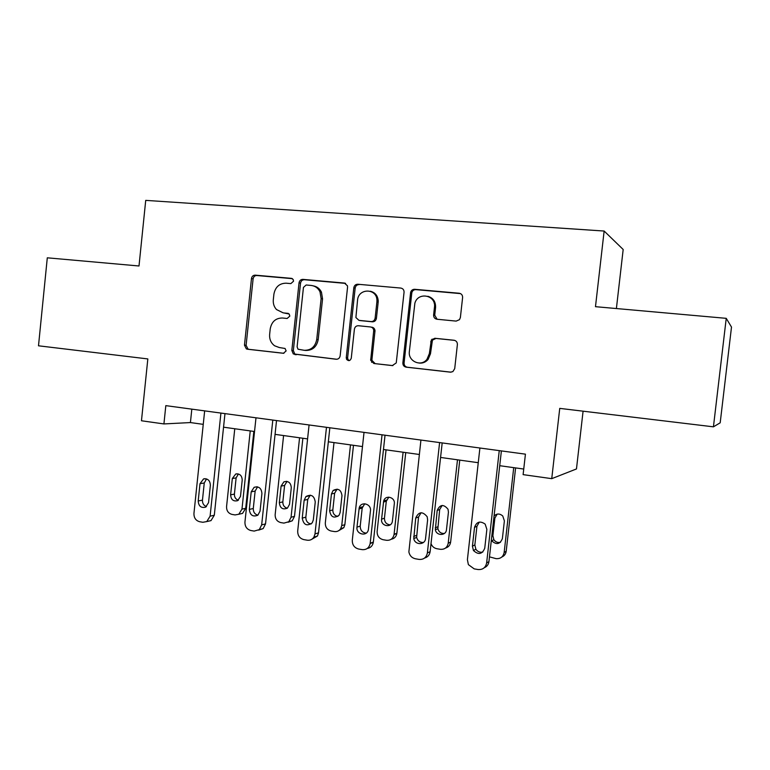 <?xml version="1.0" encoding="UTF-8"?>
<svg xmlns="http://www.w3.org/2000/svg" width="770" height="770" viewBox="0 0 770 770"><rect width="100%" height="100%" fill="white"/><g stroke="black" fill="none" stroke-linecap="round" stroke-linejoin="round"><path stroke-width="1.16" d="M293.543 281.204L293.158 279.452L291.406 278.355L255.226 275.15C253.166 275.188 251.915 276.324 251.482 278.557L244.465 345.143L246.342 348.887L247.42 349.214L283.437 353.286L286.122 350.937L285.083 348.483L279.279 347.53L274.601 345.778C270.963 343.035 269.308 339.243 269.644 334.401L270.231 328.809C271.646 321.658 275.708 318.048 282.426 318L287.143 318.482L289.828 316.104L289.202 314.025L282.975 312.764L276.497 309.55C274.053 306.845 272.994 303.572 273.311 299.732L273.908 294.14C275.323 286.96 279.394 283.312 286.122 283.187L290.848 283.61L293.543 281.204M456.129 321.1L459.478 319.675L460.383 317.519L462.606 297.547C462.635 295.122 461.509 293.697 459.209 293.245L414.683 289.299C412.662 289.279 411.305 290.29 410.641 292.311L402.874 362.863C402.835 365.24 403.932 366.664 406.146 367.155L450.46 372.17L452.866 371.612L454.714 368.657L457.38 344.585C457.418 342.169 456.292 340.725 454.002 340.244L434.848 338.271L431.325 339.965L429.352 353.642L426.965 359.32C421.065 367.232 407.821 361.265 409.37 351.476L414.866 303.245C417.966 291.445 436.311 295.054 434.472 307.201L433.616 314.949C433.577 317.346 434.694 318.78 436.956 319.242L456.129 321.1M726.235 318.337L731.5 327.077L720.191 422.807L713.434 426.83L726.235 318.337L595.479 306.681L604.142 231.038L145.722 200.373L139.004 265.987L47.297 257.815L38.5 345.797L147.83 358.926L141.468 420.767L163.923 423.933L165.82 405.636L525.429 454.156L523.109 474.628L551.744 478.661L576.47 468.949L583.082 411.18M713.434 426.83L559.742 408.379L551.744 478.661M347.559 287.2L347.472 285.814L344.402 283.062L302.908 279.375C300.781 279.414 299.492 280.569 299.039 282.831L291.83 350.446L293.303 353.95L336.182 359.253C338.357 359.263 339.686 358.127 340.147 355.846L347.559 287.2M357.819 284.245L400.785 288.067C402.999 288.5 404.086 289.905 404.058 292.282L396.252 362.911L392.315 365.596L373.864 363.507L370.678 360.302L373.729 330.484C373.46 328.472 372.382 327.298 370.505 326.961L358.416 325.729C356.212 325.739 354.874 326.894 354.402 329.194L351.264 358.252C350.167 360.938 348.618 361.313 346.596 359.359L346.259 357.684L353.815 287.759C354.277 285.458 355.615 284.284 357.819 284.245L400.785 288.067M616.395 308.539L623.18 249.49L604.142 231.038M163.923 423.933L190.421 422.566L203.251 424.357M223.55 427.186L254.533 431.508M275.063 434.367L307.586 438.9M328.338 441.797L362.487 446.561M383.47 449.488L419.342 454.483M440.565 457.447L478.257 462.703M499.73 465.696L523.744 469.046M191.817 409.139L190.421 422.566M377.011 296.171L376.742 298.702M434.357 301.186L434.145 303.111M288.336 313.4L284.515 313.015M292.359 278.663L256.843 275.516C254.783 275.554 253.532 276.69 253.099 278.913L246.102 345.297L247.978 349.022L249.047 349.349L283.909 353.295M345.586 283.399L304.391 279.731C302.273 279.78 300.983 280.925 300.531 283.177L293.341 350.571L294.814 354.075L336.769 359.263M306.162 284.996L303.447 287.412L297.105 346.856L298.019 349.214L304.275 350.311C311.109 350.34 315.267 346.721 316.739 339.464L321.119 298.596L320.002 291.801C318.097 288.057 315.171 285.94 311.215 285.449L306.162 284.996M304.699 350.35L305.757 350.446C312.572 350.475 316.711 346.866 318.183 339.628L316.739 339.464M313.351 285.882C316.99 286.556 319.694 288.635 321.446 292.119L322.553 298.895L318.183 339.628M392.912 365.606L373.864 363.507M371.804 327.173C373.671 327.51 374.749 328.684 375.019 330.677L371.958 359.369L371.977 360.408L375.154 363.604M359.147 284.602C356.953 284.64 355.625 285.805 355.163 288.096L347.626 357.8L347.963 359.475L349.243 360.601M376.886 302.004L376.944 300.598C377.175 288.153 358.348 287.845 357.55 300.194L355.894 317.538L358.993 320.368L371.092 321.581C373.315 321.562 374.663 320.407 375.134 318.087L376.886 302.004L378.166 302.292L378.224 300.897C377.772 295.67 375.154 292.446 370.36 291.243M359.831 320.512L358.993 320.368M378.166 302.292L376.414 318.328C375.943 320.638 374.595 321.793 372.382 321.812L360.322 320.599M427.86 296.286C433.183 297.923 435.753 301.657 435.579 307.49L434.732 315.209L437.1 319.252M419.024 363.045C422.615 363.45 425.646 362.247 428.101 359.436L430.478 353.767L429.352 353.642M454.685 340.378L435.964 338.444L432.442 340.138L430.478 353.767M460.508 293.611L415.858 289.636C413.837 289.626 412.489 290.627 411.825 292.639L404.077 362.959C404.038 365.327 405.126 366.751 407.34 367.242L451.085 372.18M250.24 430.911L241.973 509.143L238.796 514.254L235.071 514.928L231.991 514.408C228.305 513.369 226.495 510.77 226.563 506.602L234.763 428.746M253.84 431.412L245.697 508.325L242.54 513.398L239.364 514.129M238.421 473.964L236.12 477.91L234.407 494.109C234.33 497.237 235.649 499.278 238.382 500.231M240.481 496.419L242.213 480.057C241.953 475.523 239.788 473.512 235.736 474.012L232.328 478.517L230.615 494.831C231.01 499.72 233.358 501.665 237.67 500.664L240.481 496.419M220.923 413.067L210.104 516.169L206.774 521.579L202.866 522.281L199.632 521.723C195.773 520.616 193.876 517.854 193.944 513.426L204.656 410.872M207.65 521.377L210.99 520.616L214.301 515.246L224.975 413.615M208.545 502.675L205.6 507.17C201.076 508.219 198.612 506.15 198.198 500.962L200.008 483.675L203.569 478.911C207.823 478.382 210.095 480.519 210.364 485.321L208.545 502.675M206.466 506.612C203.703 505.543 202.366 503.397 202.462 500.154L204.252 483.002L206.543 478.911M299.569 437.784L291.06 517.257L288.788 521.733L283.938 523.109L280.761 522.58C276.959 521.521 275.092 518.865 275.159 514.63L283.591 435.56M302.87 438.245L294.496 516.362L292.244 520.809L288.096 522.253M287.017 481.414L284.592 485.447L282.84 501.896C282.792 505.284 284.284 507.382 287.335 508.2M289.52 504.321L291.291 487.699C290.839 482.655 288.375 480.701 283.88 481.856L281.098 486.111L279.327 502.685C280.001 508.171 282.696 510 287.412 508.142L289.52 504.321M350.494 444.887L341.736 525.631L340.706 528.644C339.156 530.925 337.048 531.887 334.392 531.56L331.11 531.011C327.183 529.924 325.248 527.229 325.315 522.917L333.997 442.586M353.478 445.301L344.864 524.659L343.844 527.652L338.79 530.636M337.125 489.133L334.632 493.224L332.823 509.932C332.823 513.609 334.517 515.765 337.914 516.4M340.138 512.483L341.976 495.601C341.052 489.653 338.097 487.949 333.112 490.49L331.447 493.955L329.627 510.789C330.898 517.238 334.055 518.711 339.108 515.217L340.138 512.483M272.811 420.064L261.665 524.89L259.278 529.635L254.177 531.088L250.837 530.511C246.843 529.375 244.879 526.565 244.947 522.07L255.986 417.802M258.672 530.106L263.157 528.595L265.534 523.889L276.526 420.574M260.048 511.165L257.834 515.217C252.868 517.171 250.038 515.226 249.336 509.403L251.203 491.828L254.129 487.304C258.845 486.091 261.444 488.17 261.916 493.531L260.048 511.165M257.863 515.188C254.745 514.254 253.224 512.031 253.282 508.518L255.139 491.077L257.555 486.881M326.48 427.311L314.997 533.928L313.91 537.123C312.274 539.539 310.06 540.559 307.249 540.203L303.794 539.606C299.665 538.442 297.634 535.574 297.701 530.992L309.078 424.963M311.994 539.154L317.442 536.007L318.52 532.83L329.849 427.764M313.313 519.952L312.225 522.849C306.903 526.555 303.572 524.976 302.235 518.123L304.16 500.25L305.911 496.573C311.167 493.888 314.275 495.697 315.248 502.021L313.313 519.952M311.08 524.033C307.567 523.282 305.825 520.992 305.844 517.161L307.75 499.422L310.272 495.149M403.105 452.221L394.057 534.534C393.075 538.644 390.554 540.569 386.502 540.29L383.114 539.722C379.052 538.605 377.059 535.853 377.127 531.483L386.059 449.844M411.844 290.29L411.555 293.149M405.742 452.587L396.848 533.485C396.194 536.729 394.327 538.644 391.227 539.241M388.821 497.131L386.299 501.251L384.442 518.229C384.5 522.243 386.434 524.437 390.226 524.822M392.44 520.915L394.317 503.753C395.328 497.17 385.423 494.532 383.691 500.885L381.574 519.163C380.515 526.189 391.401 528.374 392.382 521.309L392.44 520.915M457.486 459.806L448.207 543.225L450.633 542.09C450.132 545.199 448.438 547.181 445.532 548.048M459.757 460.123L450.633 542.09M442.153 505.447L439.68 509.548L437.861 528.73C438.881 532.06 441.056 533.639 444.386 533.466M446.485 529.625L448.429 512.185L448.034 509.249C443.645 503.965 440.026 504.35 437.177 510.433L435.348 529.76C436.378 536.074 446.071 535.987 446.485 529.625M431.017 543.61C432.076 546.421 434.02 548.125 436.85 548.721L440.363 549.308C444.665 549.587 447.283 547.557 448.207 543.225M513.725 467.64L504.157 552.475L506.198 551.253C505.784 554.015 504.34 555.93 501.838 557.008M515.602 467.91L506.198 551.253M497.16 514.139L494.869 518.123L492.896 535.66L493.849 539.693C495.562 542.041 497.776 542.908 500.5 542.292M491.356 540.165L491.722 540.819C496.448 545.083 500 544.351 502.377 538.634L504.379 520.895L502.772 516.015C499.778 513.398 496.881 513.388 494.071 515.977M489.479 556.854L496.044 558.645C500.51 558.933 503.205 556.874 504.157 552.475M382.045 434.809L370.168 543.533C369.128 547.903 366.462 549.944 362.189 549.636L358.608 549.02C354.325 547.817 352.227 544.89 352.294 540.242L364.027 432.374M367.271 548.461C370.591 547.884 372.613 545.843 373.315 542.35L385.029 435.214M371.929 359.667L371.641 362.352M368.455 529.048L368.397 529.462C367.357 536.979 355.865 534.621 356.982 527.152L359.224 507.728C361.053 500.981 371.506 503.801 370.447 510.799L368.455 529.048M366.222 533.129C362.275 532.648 360.273 530.299 360.225 526.103L362.189 508.065L364.759 503.753M439.603 442.567L427.369 552.947C426.397 557.557 423.635 559.713 419.072 559.405L415.367 558.77C411.825 557.923 409.659 555.651 408.87 551.936L420.93 440.055M424.636 558.009C427.754 557.124 429.583 555.016 430.122 551.666L442.182 442.923M432.057 339.147L431.96 340.061M425.56 538.471C425.117 545.237 414.876 545.304 413.779 538.577L415.723 518.008C418.736 511.55 422.557 511.136 427.196 516.785L427.619 519.894L425.56 538.471M423.413 542.484C419.948 542.6 417.686 540.915 416.628 537.412L418.553 517.007L421.084 512.714M499.258 450.623L486.63 562.976C485.62 567.673 482.752 569.858 478.026 569.531L474.185 568.866L468.381 564.631L467.4 559.723L479.903 448.005M484.243 567.74C486.929 566.624 488.498 564.574 488.94 561.59L501.385 450.912M484.744 548.23C482.222 554.313 478.459 555.083 473.444 550.521L472.424 546.2L474.532 527.363C476.582 521.704 480.124 520.626 485.167 524.12L486.861 529.327L484.744 548.23M482.819 552.051C479.97 552.658 477.65 551.724 475.86 549.241L474.849 544.948L476.938 526.276L479.296 522.089M292.032 278.509L291.406 278.355M249.047 349.349L247.42 349.214M246.102 345.297L244.465 345.143M253.099 278.913L251.482 278.557M256.843 275.516L255.226 275.15M296.383 354.7L294.881 354.585M293.341 350.571L291.83 350.446M300.531 283.177L299.039 282.831M304.391 279.731L302.908 279.375M345.441 283.331L344.402 283.062M322.553 298.895L321.119 298.596M371.958 359.369L370.659 359.253M375 331.379L373.71 331.177M347.626 357.8L346.259 357.684M355.163 288.096L353.815 287.759M372.382 321.812L371.092 321.581M376.414 318.328L375.134 318.087M434.732 315.209L433.616 314.949M435.579 307.49L434.472 307.201M431.778 341.967L430.651 341.793M435.964 338.444L434.848 338.271M407.34 367.242L406.146 367.155M404.077 362.959L402.874 362.863M411.719 293.187L410.545 292.86M415.858 289.636L414.683 289.299M460.248 293.582L459.209 293.245M241.973 509.143L245.697 508.325M234.407 494.109L230.615 494.831M236.12 477.91L232.328 478.517M214.301 515.246L210.104 516.169M198.198 500.962L202.462 500.154M200.008 483.675L204.252 483.002M291.06 517.257L294.496 516.362M282.84 501.896L279.327 502.685M284.592 485.447L281.098 486.111M341.736 525.631L344.864 524.659M332.823 509.932L329.627 510.789M334.632 493.224L331.447 493.955M265.534 523.889L261.665 524.89M249.336 509.403L253.282 508.518M251.203 491.828L255.139 491.077M318.52 532.83L314.997 533.928M302.235 518.123L305.844 517.161M304.16 500.25L307.75 499.422M394.096 534.284L396.877 533.235M384.442 518.229L381.574 519.163M386.299 501.251L383.441 502.059M437.764 526.805L435.252 527.816M439.68 509.548L437.177 510.433M492.896 535.66L491.799 536.228M494.869 518.123L493.772 518.614M373.354 542.08L370.197 543.274M356.982 527.152L360.225 526.103M358.964 508.97L362.189 508.065M430.122 551.666L427.369 552.947M413.683 536.507L416.531 535.362M415.723 518.008L418.553 517.007M488.94 561.59L486.63 562.976M472.424 546.2L474.849 544.948M474.532 527.363L476.938 526.276M247.978 349.022L246.342 348.887M294.814 354.075L293.303 353.95M321.446 292.119L320.002 291.801M371.977 360.408L370.678 360.302M375.019 330.677L373.729 330.484M347.963 359.475L346.596 359.359M378.224 300.897L376.944 300.598M428.101 359.436L426.965 359.32M432.442 340.138L431.325 339.965M411.825 292.639L410.641 292.311M238.796 514.254L242.54 513.398M237.237 473.781L235.736 474.012M210.99 520.616L206.774 521.579M203.569 478.911L205.157 478.671M288.788 521.733L292.244 520.809M286.623 481.346L283.88 481.856M340.706 528.644L343.844 527.652M336.288 489.787L333.112 490.49M263.157 528.595L259.278 529.635M254.129 487.304L257.007 486.784M317.442 536.007L313.91 537.123M305.911 496.573L309.492 495.774M394.057 534.534L396.848 533.485M386.55 500.086L383.691 500.885M437.861 528.73L435.348 529.76M493.849 539.693L491.722 540.819M373.315 542.35L370.168 543.533M359.224 507.728L362.458 506.824M413.779 538.577L416.628 537.412M473.444 550.521L475.86 549.241"/></g></svg>
